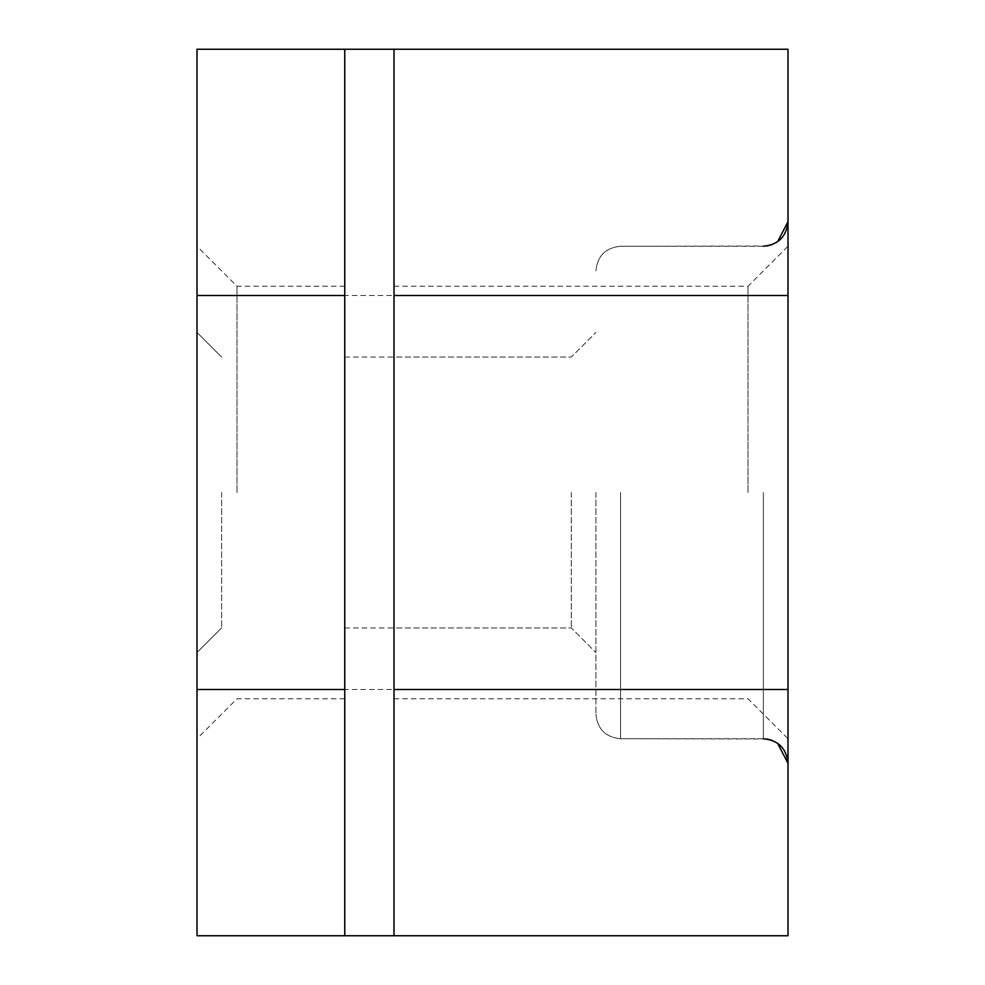 <?xml version="1.0" encoding="UTF-8"?>
<svg xmlns="http://www.w3.org/2000/svg" width="985" height="985" viewBox="0 0 985 985"><rect width="100%" height="100%" fill="white"/><g stroke="black" fill="none" stroke-linecap="round" stroke-linejoin="round"><path stroke-width="0.74" stroke-dasharray="4.92 3.69" d="M344.75 492.5L344.75 286.241L344.75 492.5M236.991 492.5L236.991 286.241L236.991 492.5M788 49.25L197 49.25L197 935.75L788 935.75L788 49.25M197 492.5L197 738.75L197 492.5M788 492.5L788 763.375L788 492.5M394 935.75L394 49.25M344.75 935.75L344.75 49.25M394 492.5L394 286.241L394 492.5M748.009 492.5L748.009 286.241L748.009 492.5M595.925 492.5L595.925 714.125L595.925 492.5M571.3 492.5L571.3 627.938L571.3 492.5M221.625 492.5L221.625 627.938L221.625 492.5M788 295.5L197 295.5M788 689.5L197 689.5M763.375 492.5L763.375 738.75L763.375 492.5M620.55 492.5L620.55 738.75L620.55 492.5M344.75 286.241L236.991 286.241L197 246.25M344.75 698.759L236.991 698.759L197 738.75M394 698.759L748.009 698.759L788 738.75M394 286.241L748.009 286.241L788 246.25M763.375 738.75L620.55 738.75L766.835 738.996M772.006 740.314L777.621 743.293M763.375 246.25L620.55 246.25L766.835 246.004M772.006 244.686L777.621 241.707M620.55 738.75C605.59 737.297 597.39 729.085 595.925 714.125C597.39 729.085 605.59 737.297 620.55 738.75M620.55 246.25C605.59 247.703 597.39 255.915 595.925 270.875C597.39 255.915 605.59 247.703 620.55 246.25M344.75 627.938L571.3 627.938L595.925 652.562L571.3 627.938L394 627.938M344.75 357.062L571.3 357.062L595.925 332.438L571.3 357.062L394 357.062M221.625 357.062L197 332.438L221.625 357.062M221.625 627.938L197 652.562L221.625 627.938"/><path stroke-width="1.48" d="M344.75 295.5L344.75 935.75L197 935.75L197 49.25L344.75 49.25L344.75 295.5L197 295.5M394 935.75L788 935.75L788 49.25L394 49.25L394 935.75L344.75 935.75M394 49.25L344.75 49.25M344.75 689.5L197 689.5M788 295.5L394 295.5M788 689.5L394 689.5M766.835 738.996L772.006 740.314M777.621 743.293L788 763.375C786.535 748.415 778.335 740.203 763.375 738.75M766.835 246.004L772.006 244.686M777.621 241.707L788 221.625C786.535 236.585 778.335 244.797 763.375 246.25"/></g></svg>
